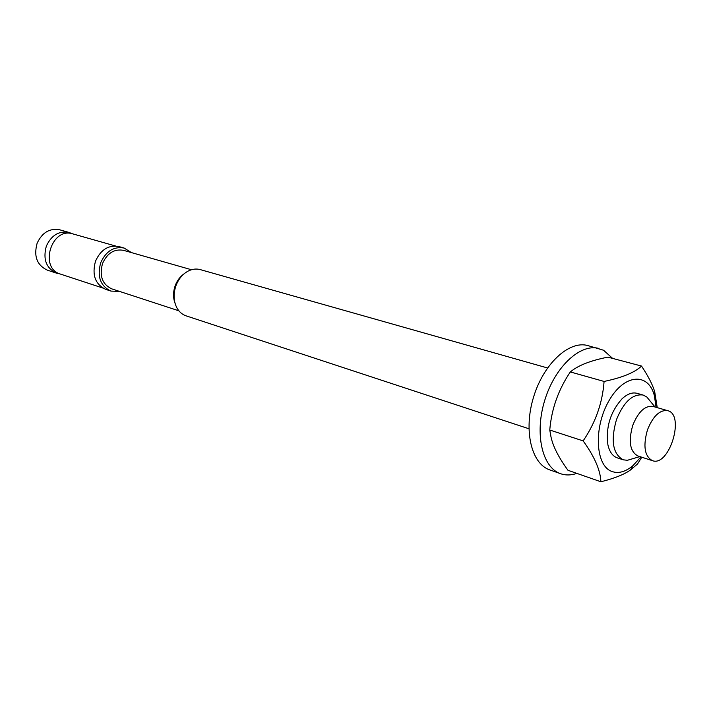 <?xml version="1.0" encoding="UTF-8"?>
<svg xmlns="http://www.w3.org/2000/svg" width="711" height="711" viewBox="0 0 711 711"><rect width="100%" height="100%" fill="white"/><g stroke="black" fill="none" stroke-linecap="round" stroke-linejoin="round"><path stroke-width="1.07" d="M647.49 429.791C642.913 445.957 644.548 456.249 652.405 460.657C669.22 467.243 685.324 414.629 667.709 410.665C659.799 409.669 653.062 416.042 647.49 429.791M191.463 269.736L123.554 250.343C114.329 248.69 107.334 253.054 102.562 263.425C99.176 275.85 102.242 284.329 111.76 288.862L178.888 310.814M184.025 273.859C180.087 276.65 177.163 280.543 175.244 285.564C173.057 291.786 172.986 297.669 175.03 303.233M72.202 233.723L69.074 232.453C59.004 230.631 51.423 235.19 46.339 246.122C42.776 259.239 46.197 268.26 56.596 273.184L59.902 273.886M69.074 232.453L59.715 229.804C49.69 227.982 42.153 232.488 37.105 243.313C33.577 256.298 36.999 265.247 47.361 270.144L56.596 273.184M650.316 401.28L646.779 396.969L643.055 395.023C632.586 393.69 623.716 401.902 616.455 419.677C610.536 440.624 612.793 454.009 623.218 459.821L627.395 460.293L632.737 458.702M667.709 410.665L652.991 406.416C645.046 405.403 638.309 411.696 632.772 425.302C628.24 441.318 629.928 451.529 637.829 455.938L652.405 460.657M547.514 367.96L200.244 269.602C196.298 268.536 192.29 269.016 188.211 271.051C182.683 274.019 178.612 278.863 175.999 285.591C173.191 293.767 173.502 301.206 176.923 307.907C179.163 311.871 182.22 314.52 186.086 315.844L528.904 428.751M131.437 252.592L124.141 248.05C113.858 246.228 106.046 251.099 100.722 262.679C96.945 276.543 100.358 286.018 110.96 291.092L119.555 291.412M124.141 248.05L118.879 246.557C108.614 244.735 100.829 249.579 95.532 261.097C91.772 274.89 95.185 284.32 105.77 289.386L110.96 291.092M102.704 287.982L60.497 274.099C38.785 268.154 51.494 226.649 72.815 233.883L115.555 246.006M570.32 371.942C558.357 389.699 551.505 409.065 549.763 430.031L583.144 440.891C595.534 422.663 602.51 402.853 604.083 381.443L570.32 371.942L571.288 371.186C578.843 365.152 591.037 360.468 607.861 357.144L641.509 366.049C648.219 376.119 652.618 384.687 654.707 391.752L657.248 407.652M604.083 381.443C622.338 377.639 634.807 372.511 641.509 366.049M641.784 457.217L637.536 463.972L630.524 469.953C624.4 474.406 614.517 478.343 600.884 481.774C600.448 470.309 594.538 456.684 583.144 440.891M549.763 430.031L551.043 437.141C553.096 446.552 558.739 457.608 567.973 470.291L600.884 481.774M656.075 407.314L654.396 395.725C648.441 372.137 624.267 373.755 609.051 400.613C593.498 427.098 595.285 465.483 611.673 471.393C618.357 473.855 625.476 471.926 633.003 465.589L640.887 456.933M637.198 393.37C632.381 392.054 627.306 393.894 621.956 398.889C610.34 412.069 605.656 427.382 607.896 444.802C609.531 451.938 612.713 456.311 617.441 457.92M576.825 473.384C571.102 475.348 565.698 475.455 560.606 473.713L549.719 469.864C531.304 463.785 523.314 430.146 533.606 396.951C543.666 363.677 569.111 340.276 587.775 345.555L603.541 350.239L612.642 358.406M560.606 473.713C542.244 467.66 534.361 433.817 544.733 400.355C554.864 366.823 580.345 343.2 598.955 348.461M655.027 407.003L646.779 396.969M639.847 456.595L627.395 460.293M617.139 457.813L623.218 459.821M636.896 393.281L643.055 395.023M654.396 395.725L654.707 391.752M633.003 465.589L630.524 469.953"/></g></svg>
